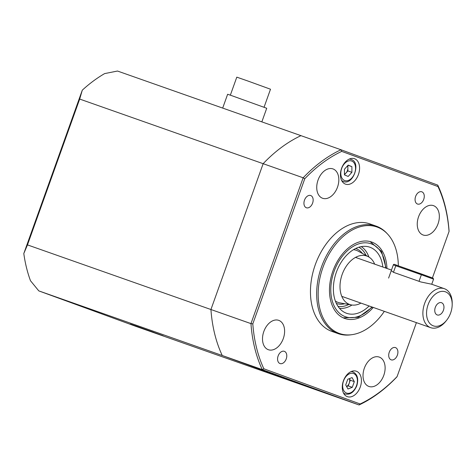 <?xml version="1.0" encoding="UTF-8"?>
<svg xmlns="http://www.w3.org/2000/svg" width="476" height="476" viewBox="0 0 476 476"><rect width="100%" height="100%" fill="white"/><g stroke="black" fill="none" stroke-linecap="round" stroke-linejoin="round"><path stroke-width="0.71" d="M135.511 325.81L163.143 335.782L135.511 325.81M27.477 244.896L23.8 253.535L82.294 90.166A140.111 93.201 -70.6 0 1 104.655 73.59L117.501 71.037L300.963 135.654A140.111 93.201 109.4 0 0 263.151 163.69L210.933 309.519A140.111 93.201 109.4 0 0 222.244 355.501L319.027 390.867L359.047 404.963L262.264 369.596L38.788 290.884L135.571 326.25L319.027 390.867L222.244 355.501A140.111 93.201 -70.6 0 1 210.933 309.519L250.953 323.615L303.164 177.786L79.688 99.067L27.477 244.896L210.933 309.519L263.151 163.69A140.111 93.201 -70.6 0 1 300.963 135.654L340.977 149.75L437.759 185.116A140.111 93.201 -70.6 0 1 449.07 231.104L449.046 231.497A138.814 92.338 109.4 0 0 437.991 186.568L341.703 151.386A138.814 92.338 109.4 0 0 304.759 178.774L252.81 323.864A138.814 92.338 109.4 0 0 263.859 368.787L360.153 403.975A138.814 92.338 109.4 0 0 397.091 376.587L416.411 322.639M23.8 253.535A140.111 93.201 109.4 0 0 30.488 280.733L38.788 290.884M82.294 90.166L79.688 99.067M373.249 307.437A40.525 26.959 -70.6 0 1 337.258 313.505A40.525 26.959 -70.6 0 1 332.914 270.999A40.525 26.959 -70.6 0 1 362.724 241.195A40.525 26.959 -70.6 0 1 386.97 268.476M343.416 380.854A13.495 8.973 109.4 0 0 347.367 396.663A13.495 8.973 109.4 0 0 360.278 387.012A13.495 8.973 109.4 0 0 356.328 371.209A13.495 8.973 109.4 0 0 343.416 380.854M341.578 168.343A13.495 8.973 109.4 0 0 345.522 184.153A13.495 8.973 109.4 0 0 358.434 174.502A13.495 8.973 109.4 0 0 354.489 158.698A13.495 8.973 109.4 0 0 341.578 168.343M398.311 265.81A56.448 37.55 109.4 0 0 387.458 233.93A56.448 37.55 109.4 0 0 322.966 267.363A56.448 37.55 109.4 0 0 351.978 334.664A56.448 37.55 109.4 0 0 384.334 311.346M351.978 334.664L350.818 334.824A57.019 37.925 -70.6 0 1 338.198 333.646A57.019 37.925 -70.6 0 1 321.514 266.852A57.019 37.925 -70.6 0 1 376.082 226.088A57.019 37.925 -70.6 0 1 386.655 233.079L387.458 233.93M376.082 226.088L369.87 223.898A57.019 37.925 109.4 0 0 315.302 264.662A57.019 37.925 109.4 0 0 331.986 331.457L338.198 333.646M263.829 331.486A15.565 10.353 109.4 0 0 268.387 349.723A15.565 10.353 109.4 0 0 283.285 338.591A15.565 10.353 109.4 0 0 278.728 320.354A15.565 10.353 109.4 0 0 263.829 331.486M318.057 180.035A15.565 10.353 109.4 0 0 322.609 198.272A15.565 10.353 109.4 0 0 337.508 187.145A15.565 10.353 109.4 0 0 332.956 168.909A15.565 10.353 109.4 0 0 318.057 180.035M418.571 216.764A15.565 10.353 109.4 0 0 423.122 235.001A15.565 10.353 109.4 0 0 438.021 223.875A15.565 10.353 109.4 0 0 433.469 205.638A15.565 10.353 109.4 0 0 418.571 216.764M364.342 368.216A15.565 10.353 109.4 0 0 368.9 386.452A15.565 10.353 109.4 0 0 383.799 375.32A15.565 10.353 109.4 0 0 379.241 357.083A15.565 10.353 109.4 0 0 364.342 368.216M278.127 355.953A6.486 4.314 109.4 0 0 280.025 363.557A6.486 4.314 109.4 0 0 286.237 358.916A6.486 4.314 109.4 0 0 284.339 351.318A6.486 4.314 109.4 0 0 278.127 355.953M304.491 200.158A6.486 4.314 109.4 0 0 306.389 207.762A6.486 4.314 109.4 0 0 312.601 203.121A6.486 4.314 109.4 0 0 310.703 195.523A6.486 4.314 109.4 0 0 304.491 200.158M415.619 196.439A6.486 4.314 109.4 0 0 417.517 204.037A6.486 4.314 109.4 0 0 423.723 199.402A6.486 4.314 109.4 0 0 421.825 191.804A6.486 4.314 109.4 0 0 415.619 196.439M389.255 352.234A6.486 4.314 109.4 0 0 391.153 359.832A6.486 4.314 109.4 0 0 397.359 355.197A6.486 4.314 109.4 0 0 395.461 347.599A6.486 4.314 109.4 0 0 389.255 352.234M432.428 277.901L449.046 231.497M304.759 178.774L303.164 177.786A140.111 93.201 -70.6 0 1 340.977 149.75L341.703 151.386M263.859 368.787L262.264 369.596A140.111 93.201 -70.6 0 1 250.953 323.615L252.81 323.864M397.091 376.587L396.859 376.933A140.111 93.201 -70.6 0 1 359.047 404.963L360.153 403.975M437.759 185.116L437.991 186.568M446.738 320.122A18.058 12.013 109.4 0 0 450.647 312.952A18.058 12.013 109.4 0 0 452.188 304.652A18.058 12.013 109.4 0 0 442.603 291.336A18.058 12.013 109.4 0 0 428.085 304.705A18.058 12.013 109.4 0 0 430.851 324.43A18.058 12.013 109.4 0 0 446.738 320.122L445.964 321.098A20.652 13.739 -70.6 0 1 430.679 327.666A20.652 13.739 -70.6 0 1 424.634 303.474A20.652 13.739 -70.6 0 1 444.4 288.706L431.607 284.202L420.849 281.965L393.444 272.308L391.266 270.648M444.4 288.706A20.652 13.739 -70.6 0 1 452.2 303.402L452.188 304.652M435.314 307.347A6.486 4.314 109.4 0 0 437.212 314.945A6.486 4.314 109.4 0 0 443.418 310.31A6.486 4.314 109.4 0 0 441.52 302.712A6.486 4.314 109.4 0 0 435.314 307.347M153.611 332.278L130.364 324.049L153.611 332.278M140.218 327.512L157.788 333.86L140.218 327.512M261.842 121.88L266.721 108.26L231.11 95.432L227.635 94.266L222.685 108.088M264.055 107.237L270.505 89.22L247.687 80.944L236.798 77.148L230.342 95.17M369.126 305.985A35.028 23.3 -70.6 0 1 344.291 312.262A35.028 23.3 -70.6 0 1 335.128 276.145A35.028 23.3 -70.6 0 1 367.43 246.574A35.028 23.3 -70.6 0 1 382.847 267.024M360.957 303.111A25.686 17.088 -70.6 0 1 351.49 304.955A25.686 17.088 -70.6 0 1 341.286 277.24A25.686 17.088 -70.6 0 1 368.46 256.778A25.686 17.088 -70.6 0 1 374.677 264.15M344.457 174.156A5.242 3.487 109.4 0 0 346.022 172.966A5.242 3.487 109.4 0 0 347.879 168.07A5.242 3.487 109.4 0 0 347.444 165.922M344.457 169.242L348.17 165.112L351.895 166.648L351.901 172.318L348.182 176.447L344.457 174.912L344.457 169.242M348.015 165.285L351.895 166.648M347.879 165.44L347.879 170.902L351.901 172.318M347.879 170.902L344.457 174.704M346.599 386.512A5.242 3.487 109.4 0 0 349.277 383.073L350.294 380.223L354.317 381.639L352.062 377.593L347.766 379.247L345.725 384.941L347.98 388.987L352.276 387.333L354.317 381.639M349.402 378.616L350.294 380.223M352.276 387.333L348.253 385.923L349.277 383.073A5.242 3.487 109.4 0 0 349.372 378.628M348.253 385.923L346.617 386.548M385.602 267.994A38.657 25.716 109.4 0 0 362.361 243.01A38.657 25.716 109.4 0 0 332.73 275.717A38.657 25.716 109.4 0 0 340.251 313.851A38.657 25.716 109.4 0 0 371.881 306.955M366.062 255.469A31.571 21.003 109.4 0 0 358.868 247.222M361.248 246.633A33.118 22.033 -70.6 0 1 368.894 257.028M368.46 256.778L358.125 251.126A27.596 18.356 109.4 0 0 353.49 249.68M355.721 248.472A29.143 19.385 -70.6 0 1 362.432 253.482M335.378 301.1A27.596 18.356 109.4 0 0 339.894 302.879L351.49 304.955M344.731 303.748A29.143 19.385 -70.6 0 1 336.359 303.444M338.031 306.389A31.571 21.003 109.4 0 0 348.807 304.473M351.984 305.033A33.118 22.033 -70.6 0 1 339.513 308.341M341.887 180.94L343.386 181.469A11.674 7.765 -70.6 0 1 343.131 181.374A11.674 7.765 -70.6 0 1 341.607 180.416M349.098 159.157A11.674 7.765 -70.6 0 1 351.145 159.448A11.674 7.765 -70.6 0 1 351.401 159.543M351.853 161.078A10.377 6.902 109.4 0 0 341.792 168.141A10.377 6.902 109.4 0 0 344.499 180.481A10.377 6.902 109.4 0 0 354.566 173.419A10.377 6.902 109.4 0 0 351.853 161.078M350.937 371.667A11.674 7.765 -70.6 0 1 352.984 371.958C357.482 374.219 358.761 378.825 356.81 385.774C353.954 392.307 350.092 395.044 345.225 393.979A11.674 7.765 -70.6 0 1 343.452 392.926M356.506 385.661A10.377 6.902 109.4 0 0 353.519 373.517A10.377 6.902 109.4 0 0 343.535 380.919A10.377 6.902 109.4 0 0 346.522 393.063A10.377 6.902 109.4 0 0 356.506 385.661M430.875 277.401L422.123 274.2A0.779 0.518 109.4 0 0 421.373 274.753L393.325 264.9C393.468 264.073 394.539 264.168 396.538 265.186A0.779 0.518 109.4 0 0 396.538 265.186L433.077 278.151L433.565 279.156L421.373 274.753L419.023 281.322M422.117 274.2L396.538 265.186A0.779 0.518 109.4 0 0 395.794 265.745L393.444 272.308M355.512 257.397L391.48 270.065M341.792 296.358L430.679 327.666M343.779 317.801L358.297 317.325L372.369 307.127M386.095 268.166L381.52 251.405L370.501 241.933M349.64 158.919L351.437 159.555C361.343 162.691 352.859 185.771 343.386 181.469M351.484 371.429L352.984 371.958M343.726 393.45L345.225 393.979M433.565 279.156L431.744 284.249M393.325 264.9L388.606 278.091"/></g></svg>

